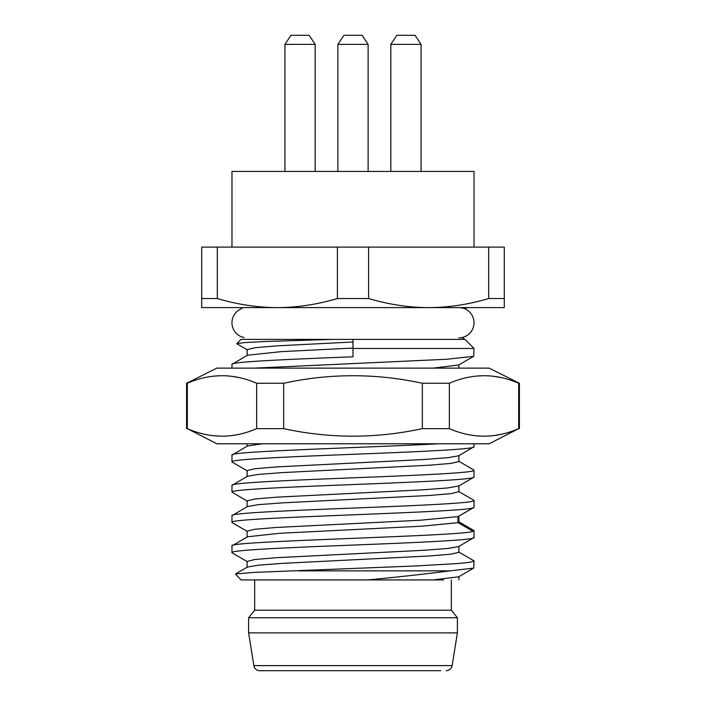 <?xml version="1.0" encoding="UTF-8"?>
<svg xmlns="http://www.w3.org/2000/svg" width="706" height="706" viewBox="0 0 706 706"><rect width="100%" height="100%" fill="white"/><g stroke="black" fill="none" stroke-linecap="round" stroke-linejoin="round"><path stroke-width="1.06" d="M443.606 579.926L241.046 579.926L235.416 573.996L253.525 572.425L416.328 565.938L458.626 563.485L470.117 562.258L474.026 561.023L473.655 560.643M231.974 247.1L231.974 171.461L474.026 171.461L474.026 247.1M201.713 298.541L217.316 298.541C237.675 304.533 257.69 307.56 277.361 307.613L201.713 307.613L201.713 247.1L504.287 247.1L504.287 307.613L428.639 307.613C448.31 307.56 468.325 304.533 488.684 298.541L504.287 298.541M368.603 298.541C388.962 304.533 408.977 307.56 428.639 307.613L277.361 307.613C297.023 307.56 317.038 304.533 337.397 298.541L368.603 298.541L368.603 247.1M337.397 298.541L337.397 247.1M488.684 298.541L488.684 247.1M217.316 298.541L217.316 247.1M332.808 339.383L265.244 341.51L244.691 342.569L236.81 343.628L241.046 339.383L464.954 339.383L474.026 348.464L353 348.464L353 356.795C288.595 359.301 230.385 361.825 231.974 364.358L231.974 368.126M353 339.383L353 348.464M247.427 355.25L231.974 364.358M474.026 348.464L473.726 356.301L446.774 359.257L254.169 368.126M438.726 443.774L432.981 444.083C361.56 447.763 227.164 451.416 231.974 455.123L231.974 461.865C230.421 459.359 287.421 456.853 352.232 454.329C416.628 451.822 475.87 449.263 474.026 446.73L458.591 455.838M262.394 443.774L247.435 446.007L231.974 455.123M474.026 443.774L474.026 446.73M473.497 500.06L474.026 500.51L474.026 507.252L473.055 507.861L474.026 507.252M474.026 500.51C475.615 503.025 418.543 505.522 353.468 508.055C288.251 510.597 230.2 513.13 231.974 515.645L231.974 522.378C225.152 517.48 462.103 512.715 473.055 507.861L458.044 516.598L420.414 520.225L275.755 527.488L254.513 529.297L247.109 531.168M458.865 491.65L451.222 493.626L429.31 495.471L282.568 502.848L258.114 504.693L247.418 506.537L231.974 515.645M474.026 470.258L474.026 476.991C475.615 479.498 418.543 482.004 353.468 484.537C288.251 487.078 230.2 489.602 231.974 492.117L231.974 485.384C230.421 482.878 287.421 480.371 352.232 477.847C416.628 475.341 475.87 472.782 474.026 470.258L473.549 469.825M247.409 476.276L231.974 485.384M458.591 521.663L473.735 530.435L473.055 531.38C462.103 536.233 225.152 541.008 231.974 545.897L231.974 552.63C230.43 550.124 287.51 547.627 352.259 545.103C416.514 542.596 475.844 540.037 474.026 537.504L458.573 546.612L447.833 548.465L423.362 550.309L276.69 557.678L254.787 559.523L247.109 561.429M458.891 515.971L458.891 522.025L458.044 522.643L422.02 526.182L280.211 533.251L247.427 536.781L231.974 545.897M474.026 530.771L474.026 537.504M353 342.004L278.173 345.781L255.21 347.67L247.126 349.673M458.715 364.984L433.14 368.126M232.459 462.298L231.974 461.865M247.409 501.225L231.974 492.117M474.026 561.023L473.744 568.092L449.978 570.854L298.241 570.854M353 348.058L281.173 351.641L247.435 355.233M458.891 455.476L458.891 461.53L451.178 463.374L429.257 465.21L282.665 472.579L258.193 474.423L247.435 476.268M458.9 546.241L458.9 552.295L451.24 554.139L429.345 555.975L282.665 563.353L258.184 565.197L247.347 567.095M458.679 576.811L433.14 579.926M367.826 579.926C399.367 576.899 426.751 573.872 449.978 570.854M458.565 455.847L447.816 457.691L423.344 459.535L276.743 466.904L254.822 468.749L247.1 470.593L247.109 476.638M458.741 485.984L447.772 487.952L423.247 489.796L276.558 497.174L254.707 499.018L247.1 500.863L247.109 506.917M473.744 507.561L458.044 516.598L458.044 522.643L473.055 531.38M265.253 670.7L259.826 670.7A6.054 6.054 0 0 1 253.851 665.608L248.609 632.876L457.391 632.876L452.149 665.608L253.851 665.608M440.747 670.7L259.826 670.7M446.174 670.7A6.054 6.054 0 0 0 452.149 665.608M254.663 579.926L254.663 610.187L248.609 617.75L457.391 617.75L457.391 632.876M248.609 617.75L248.609 632.876M254.663 610.187L451.337 610.187L457.391 617.75M451.337 579.926L451.337 610.187M390.824 44.381L396.869 35.3L415.031 35.3L421.076 44.381L390.824 44.381L390.824 171.461M284.924 44.381L290.969 35.3L309.131 35.3L315.176 44.381L284.924 44.381L284.924 171.461M337.874 44.381L343.919 35.3L362.081 35.3L368.126 44.381L337.874 44.381L337.874 171.461M244.1 337.574A15.126 15.126 0 0 1 241.964 308.513M458.9 337.874A15.126 15.126 0 0 0 474.026 322.739A15.126 15.126 0 0 0 458.9 307.613L428.639 307.613M187.319 383.261C210.432 373.218 233.536 373.218 256.649 383.261L283.671 383.261L283.671 428.639L256.649 428.639C233.536 438.682 210.432 438.682 187.319 428.639L187.319 383.261L186.587 383.261L216.839 368.126L489.161 368.126L519.413 383.261L512.988 381.055M187.319 428.639L216.839 443.774L489.161 443.774L518.681 428.639C495.577 438.682 472.464 438.682 449.351 428.639L422.329 428.639C376.113 438.682 329.896 438.682 283.671 428.639M237.092 434.711L231.25 435.646M221.207 436.202L213.997 435.787M500.748 434.384L493.282 435.646M483.239 436.202L476.038 435.787M256.649 383.261L256.649 428.639M283.671 383.261C329.896 373.218 376.113 373.218 422.329 383.261L422.329 428.639M518.681 428.639L518.681 383.261C495.577 373.218 472.464 373.218 449.351 383.261L422.329 383.261M500.748 377.516L493.282 376.254M483.239 375.698L476.038 376.113M238.707 377.516L231.25 376.254M221.207 375.698L213.997 376.113M449.351 383.261L449.351 428.639M464.036 308.513L467.981 307.613M461.9 337.574L464.954 339.383M473.7 356.301L458.565 365.073M236.889 343.822L247.435 349.929M473.726 500.192L458.556 491.411M458.582 461.159L473.752 469.94M458.573 551.915L473.735 560.696M247.427 567.042L235.416 574.004M458.891 579.926L458.891 576.502M247.109 531.115L247.109 537.169M247.109 561.367L247.109 567.421M232.265 552.957L247.427 561.747M473.744 568.083L458.573 576.873M232.256 522.705L247.427 531.486M473.726 477.309L458.556 486.099M232.248 462.174L247.418 470.955M247.135 446.201L247.135 443.774M458.865 491.782L458.865 485.728M247.126 355.612L247.126 349.558M458.865 368.126L458.865 364.896M421.076 171.461L421.076 44.381M315.176 171.461L315.176 44.381M368.126 171.461L368.126 44.381M277.361 307.613L247.1 307.613M186.587 383.261L186.587 428.639M519.413 383.261L519.413 428.639"/></g></svg>
